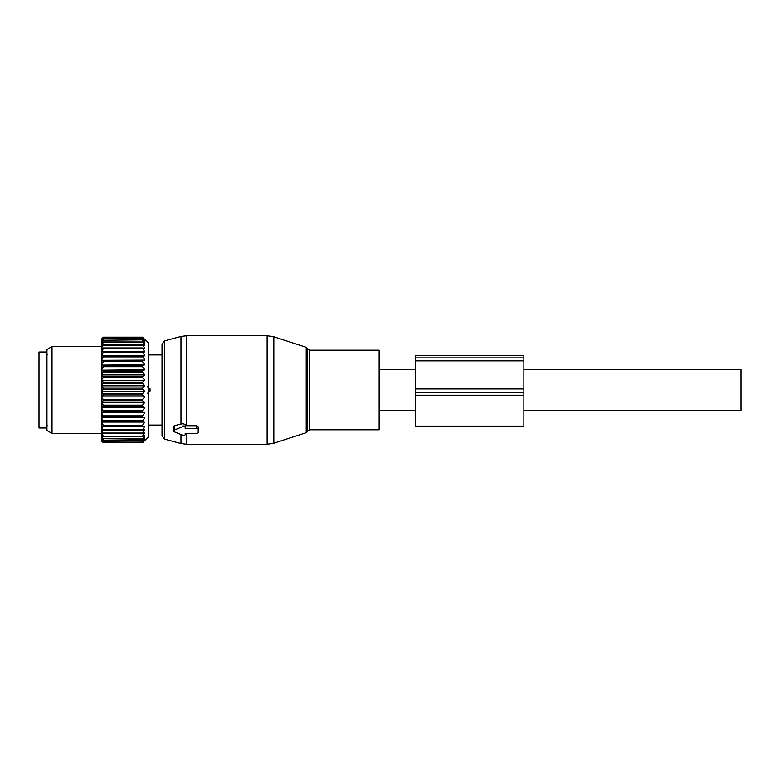 <?xml version="1.0" encoding="UTF-8"?>
<svg xmlns="http://www.w3.org/2000/svg" width="780" height="780" viewBox="0 0 780 780"><rect width="100%" height="100%" fill="white"/><g stroke="black" fill="none" stroke-linecap="round" stroke-linejoin="round"><path stroke-width="1.17" d="M523.887 369.379L741 369.379L741 410.621L523.887 410.621M379.148 378.797L379.148 429.799L309.67 429.799L309.67 350.2L379.148 350.2L379.148 378.797M164.716 439.179L164.716 340.821L162.035 344.311L162.035 435.688L164.716 439.179L180.98 443.537L186.605 444.278L267.13 444.278L267.13 335.722L273.839 336.784L273.839 443.215L267.13 444.278M164.716 340.821L180.98 336.463L180.98 424.086L174.33 425.704L173.608 426.465L173.608 430.94A1.443 1.024 180 0 0 174.33 431.827L183.017 435.367A1.443 1.024 180 0 0 185.191 434.489L185.191 433.495L185.191 434.489M180.98 424.086L183.017 423.481L185.191 424.642L185.191 428.376L196.765 428.376A1.443 1.024 180 0 1 198.218 429.4L198.218 432.471A1.443 1.024 180 0 1 196.765 433.495L185.191 433.495M180.98 336.463L186.605 335.722L186.605 425.734L185.191 425.704M186.605 425.734L196.765 425.734L198.218 426.816L198.218 429.887M198.218 426.816L198.218 429.4M174.33 425.704L174.33 430.053A1.443 1.024 180 0 0 173.608 430.94M174.33 430.053L183.017 426.504A1.443 1.024 180 0 1 185.191 427.391L185.191 428.376M185.191 424.642L185.191 427.391M46.235 352.004L46.235 427.996L39 427.996L39 352.004L46.235 352.004M144.797 340.158L142.486 337.165L148.278 342.956L148.278 437.044L142.486 442.777L103.409 442.718L142.486 442.718L144.846 440.173L142.486 442.211L103.409 442.006L101.965 440.329L101.965 441.373L103.409 442.777M142.486 436.751L142.486 436.166L103.409 436.166L103.409 436.751L142.486 436.751L144.846 435.649L142.486 438.711L103.409 438.711L101.965 436.849L101.965 438.886L103.409 440.671L142.486 440.671L144.846 437.746L142.486 438.711M142.486 442.006L144.846 439.257L142.486 440.671M101.965 441.158L103.409 442.718M101.965 438.886L101.965 440.329M144.797 343.171L142.486 341.962L144.846 345.608L142.486 344.672L144.846 348.514L142.486 347.939L144.846 351.936L142.486 351.712L144.846 355.807L142.486 355.943L144.846 360.106L142.486 360.594L142.486 361.618L144.846 364.757L142.486 365.606L142.486 366.688L144.846 369.72L142.486 370.909L142.486 372.05L144.846 374.927L142.486 376.438L142.486 377.618L144.846 380.318L142.486 382.142L142.486 383.351L144.846 385.827L142.486 387.933L142.486 389.152L144.846 391.394L142.486 393.754L142.486 394.973L144.846 396.932L142.486 399.526L142.486 400.725L144.846 402.392L142.486 405.19L142.486 406.351L144.846 407.696L142.486 410.66L142.486 411.781L144.846 412.796L142.486 415.886L142.486 416.939L144.846 417.612L142.486 421.775L144.846 422.087L101.965 422.087L101.965 436.849M101.965 422.087L101.965 418.85L103.409 421.775L142.486 421.775M144.846 417.612L101.965 417.612L101.965 418.85M101.965 417.612L101.965 413.995L103.409 416.939L142.486 416.939M144.846 412.796L101.965 412.796L101.965 413.995M101.965 412.796L101.965 408.856L103.409 410.66L103.409 411.781L142.486 411.781M144.846 407.696L101.965 407.696L101.965 408.856M101.965 407.696L101.965 403.484L103.409 405.19L103.409 406.351L142.486 406.351M144.846 402.392L101.965 402.392L101.965 403.484M101.965 402.392L101.965 397.946L103.409 399.526L103.409 400.725L142.486 400.725M144.846 396.932L101.965 396.932L101.965 397.946M101.965 396.932L101.965 392.311L103.409 393.754L103.409 394.973L142.486 394.973M144.846 391.394L101.965 391.394L101.965 392.311M101.965 391.394L101.965 386.656L103.409 387.933L103.409 389.152L142.486 389.152M144.846 385.827L101.965 385.827L101.965 386.656M101.965 385.827L101.965 381.03L103.409 382.142L103.409 383.351L142.486 383.351M144.846 380.318L101.965 380.318L101.965 381.03M101.965 380.318L101.965 375.521L103.409 376.438L103.409 377.618L142.486 377.618M144.846 374.927L101.965 374.927L101.965 375.521M101.965 374.927L101.965 370.188L103.409 370.909L103.409 372.05L142.486 372.05M144.846 369.72L101.965 370.188M101.965 369.72L101.965 365.089L103.409 365.606L103.409 366.688L142.486 366.688M144.846 364.757L101.965 365.089M101.965 364.757L101.965 360.292L103.409 360.594L103.409 361.618L142.486 361.618M144.846 360.106L101.965 360.292M101.965 360.106L101.965 355.865L103.409 355.943L103.409 356.889L142.486 356.889M144.846 355.807L101.965 355.865M101.965 355.807L101.965 338.618L103.409 337.165L142.486 337.174L103.409 337.165L101.965 338.656M144.846 340.207L142.486 338.315L144.797 341.367M144.846 341.425L142.486 339.836L103.409 340.236L142.486 339.836M144.846 343.229L142.486 340.236M144.846 422.087L142.486 425.334L103.409 425.334L103.409 426.231L142.486 426.231L142.486 425.334M142.486 436.166L144.846 433.007L142.486 433.758L144.846 429.839L142.486 430.238L144.846 426.182L142.486 426.231M101.965 436.078L103.409 436.751M142.486 439.169L103.409 438.711M101.965 438.302L103.409 439.169M142.486 441.002L103.409 440.671M101.965 439.94L103.409 441.002M142.486 442.211L103.409 442.006M101.965 440.963L103.409 442.211M101.965 434.236L103.409 436.166M142.486 433.758L101.965 433.3M101.965 431.096L103.409 433.758M142.486 433.066L103.409 433.066M142.486 430.238L101.965 429.994M101.965 427.45L103.409 430.238M142.486 429.439L103.409 429.439M101.965 426.202L103.409 426.231M101.965 423.355L103.409 425.334M101.965 421.97L103.409 421.775M142.486 420.8L103.409 420.8M101.965 417.349L103.409 416.939M142.486 415.886L103.409 415.886M101.965 412.396L103.409 411.781M142.486 410.66L103.409 410.66M101.965 407.17L103.409 406.351M142.486 405.19L103.409 405.19M101.965 401.739L103.409 400.725M142.486 399.526L103.409 399.526M101.965 396.172L103.409 394.973M142.486 393.754L103.409 393.754M101.965 390.517L103.409 389.152M142.486 387.933L103.409 387.933M101.965 384.862L103.409 383.351M142.486 382.142L103.409 382.142M101.965 379.275L103.409 377.618M142.486 376.438L103.409 376.438M101.965 373.805L103.409 372.05M142.486 370.909L103.409 370.909M101.965 368.54L103.409 366.688M142.486 365.606L103.409 365.606M101.965 363.538L103.409 361.618M142.486 360.594L103.409 360.594M101.965 358.849L103.409 356.889M142.486 355.943L103.409 355.943M142.486 352.56L103.409 352.56L101.965 354.549M101.965 351.848L103.409 351.712L103.409 352.56M142.486 351.712L103.409 351.712M142.486 348.689L103.409 348.689L101.965 350.668M101.965 348.29L103.409 347.939L103.409 348.689M142.486 347.939L103.409 347.939M142.486 345.316L103.409 345.316L101.965 347.266M101.965 345.248L103.409 344.672L103.409 345.316M142.486 344.672L103.409 344.672M142.486 342.488L103.409 342.488L101.965 344.389M101.965 342.742L103.409 341.962L103.409 342.488M142.486 341.962L103.409 341.962M101.965 342.059L103.409 340.236M101.965 340.811L103.409 339.836M142.486 338.588L103.409 338.588L101.965 340.314M101.965 339.476L103.409 338.588M142.486 338.315L103.409 338.315M142.486 337.565L103.409 337.565L101.965 339.173M101.965 338.754L103.409 337.565M142.486 337.428L103.409 337.428M101.965 433.427L52.026 433.427L52.026 346.573L101.965 346.573M52.026 346.573L46.956 349.498L46.956 430.502L52.026 433.427M150.062 388.918L147.478 386.636L150.062 388.918L150.062 391.082L147.478 393.364L150.062 391.082L148.278 391.082L150.062 391.082L150.062 388.918L148.278 388.918L150.062 388.918M415.331 388.957L415.331 426.133L523.887 426.133L523.887 355.339L415.331 355.339L415.331 388.957L523.887 388.957M309.67 350.2L307.603 348.699L307.603 431.301L309.67 429.799M307.603 348.699L306.209 347.305L306.209 432.695L273.839 443.215M180.98 434.538L180.98 443.537M186.605 433.495L186.605 444.278M183.017 423.481L183.017 426.504M196.765 425.734L196.765 428.376M415.331 392.827L523.887 392.827M415.331 395.245L523.887 395.245M415.331 357.883L523.887 357.883M415.331 360.857L523.887 360.857M379.148 410.621L415.331 410.621M379.148 369.379L415.331 369.379M307.603 431.301L306.209 432.695M306.209 347.305L273.839 336.784M186.605 335.722L267.13 335.722M47.687 425.285L46.235 426.728M47.687 354.715L46.235 353.272M148.278 354.9L162.035 354.9L148.278 354.9M148.278 425.1L162.035 425.1L148.278 425.1"/></g></svg>
